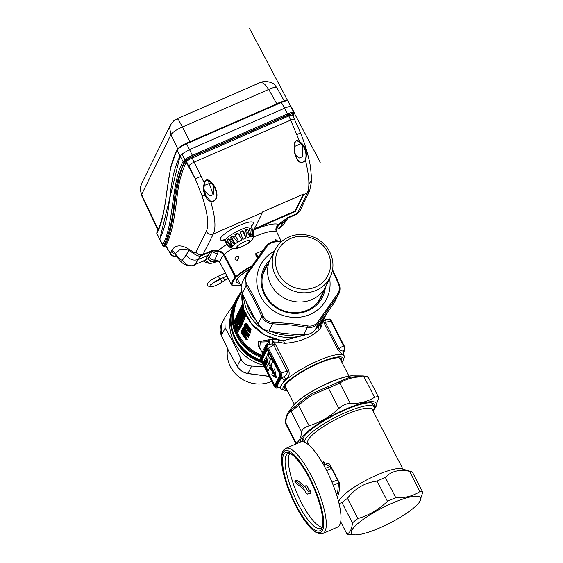 <?xml version="1.0" encoding="UTF-8"?>
<svg xmlns="http://www.w3.org/2000/svg" width="563" height="563" viewBox="0 0 563 563"><rect width="100%" height="100%" fill="white"/><g stroke="black" fill="none" stroke-linecap="round" stroke-linejoin="round"><path stroke-width="0.84" d="M294.16 113.24L293.766 112.297A9.163 1.999 152.8 0 0 287.482 113.902L284.596 108.209C287.419 106.977 289.502 106.428 290.86 106.555M320.241 162.299L249.402 28.15M284.174 100.861L276.883 87.772A11.14 2.618 150.9 0 0 276.883 87.765A11.14 2.618 150.9 0 0 268.755 89.433L276.665 103.634L280.951 102.079M177.746 148.731L170.899 134.789L169.688 127.963L170.659 124.726L173.545 120.968L177.401 118.786L178.703 120.088L182.44 127.013L268.755 89.433L264.701 84.26L262.59 82.916L260.134 82.585C260.824 82.001 262.907 81.614 266.369 81.424C274.835 83.155 273.632 83.971 276.883 87.765M158.196 229.613L141.496 194.291L140.328 189.534L140.476 187.078L141.644 183.447M157.147 232.392L156.824 233.321L157.161 232.378M180.019 156.148C177.176 161.743 174.931 168.119 173.291 175.262C171.849 181.195 170.498 191.983 169.238 201.835C167.711 216.333 164.551 228.768 159.758 239.141L160.138 240.148M186.416 143.262L281.113 102.03L284.604 108.202L189.717 149.519L182.102 153.91L180.097 156L177.155 150.187C178.506 148.217 181.715 146.049 186.775 143.706L281.556 102.438C286.44 100.439 288.685 100.228 288.291 101.797M170.659 124.726L141.63 183.468L140.222 188.478L141.369 195.03L157.971 230.14M184.474 144.156L276.82 103.881M333.24 485.278L338.49 482.998L339.651 485.58M338.539 483.427L337.61 493.181L336.519 494.511M337.16 496.566L337.554 497.256M321.987 462.068L329.679 464.088L339.644 483.49L339.074 491.675L337.427 497.474M323.732 461.977L324.964 464.376M323.648 464.954L325.238 464.257L329.946 466.382A16.243 4.476 -113.5 0 1 331.551 468.43L337.42 479.852A16.243 4.476 -113.5 0 1 337.87 481.091A16.243 4.476 -113.5 0 1 338.49 482.998M336.28 493.765L337.61 493.181M323.591 461.702L323.38 462.117A19.487 5.37 -113.5 0 0 323.014 463.828M323.38 462.117L324.619 464.524M309.439 445.586L307.912 442.617A36.194 7.889 -27.2 0 1 314.808 432.799A36.194 7.889 -27.2 0 1 349.109 413.256A36.194 7.889 -27.2 0 1 372.298 409.526L402.939 469.155M338.659 501.957L338.968 501.056A36.194 7.889 -27.2 0 1 345.865 493.216A36.194 7.889 -27.2 0 1 376.605 475.172A36.194 7.889 -27.2 0 1 401.729 468.803L411.314 471.618A43.618 9.501 152.8 0 0 409.505 471.315C399.273 469.113 391.222 471.168 385.366 477.473A43.618 9.501 152.8 0 0 377.069 481.084C365.014 482.582 355.14 488.332 347.448 498.339A43.618 9.501 152.8 0 0 343.986 501.042A43.618 9.501 152.8 0 0 342.037 502.71L339.003 503.357M325.491 468.325L329.946 466.382M326.653 470.569L331.551 468.43M332.008 482.21L337.42 479.852M308.63 444.024A38.791 8.452 -27.2 0 1 307.391 443.897M303.035 438.021A38.791 8.452 -27.2 0 0 303.239 439.21L304.857 442.363A38.791 8.452 -27.2 0 1 312.324 431.976A38.791 8.452 -27.2 0 1 349.081 411.032A38.791 8.452 -27.2 0 1 373.938 407.035A38.791 8.452 -27.2 0 1 373.016 410.934M355.591 534.85A38.981 8.494 -27.2 0 1 358.821 522.738A38.981 8.494 -27.2 0 1 402.172 499.29A38.981 8.494 -27.2 0 1 419.534 501.985A38.981 8.494 -27.2 0 1 413.298 508.255A38.981 8.494 -27.2 0 1 355.591 534.85L349.827 534.794A43.618 9.501 -27.2 0 1 346.956 534.034C350.045 532.802 351.875 529.107 352.438 522.943A43.618 9.501 -27.2 0 1 354.38 521.275A43.618 9.501 -27.2 0 1 357.85 518.572C368.99 515.286 378.864 509.536 387.471 501.316A43.618 9.501 -27.2 0 1 395.761 497.706C405.079 498.121 413.122 496.073 419.899 491.548A43.618 9.501 -27.2 0 1 422.778 492.308L412.383 472.075A43.618 9.501 152.8 0 0 411.314 471.618M346.956 534.034L340.692 521.859M352.438 522.943L342.037 502.71M371.397 402.89A38.791 8.452 -27.2 0 1 372.249 403.748L373.938 407.035M374.05 407.309A40.374 8.797 152.8 0 0 372.685 403.157A40.374 8.797 152.8 0 0 372.551 403.115A40.374 8.797 152.8 0 0 334.429 415.03A40.374 8.797 152.8 0 0 302.549 439.091A40.374 8.797 152.8 0 0 302.831 441.723M357.85 518.572L347.448 498.339M387.471 501.316L377.069 481.084M395.761 497.706L385.366 477.473M419.899 491.548L409.505 471.315M422.778 492.308L419.534 501.985M373.607 409.92A42.689 9.304 152.8 0 0 375.106 408.055A42.689 9.304 152.8 0 0 374.655 402.024A42.689 9.304 152.8 0 0 330.819 416.353A42.689 9.304 152.8 0 0 300.353 442.068M296.018 443.602L296.124 442.968L296.018 443.602L296.497 443.743M378.357 396.88L378.519 398.351L375.106 408.055M377.977 396.458L374.543 397.295L364.064 376.907L363.015 375.908L349.222 377.379L328.264 386.584L328.37 388.076L339.82 383.086L338.279 382.221M309.108 425.79L298.622 405.395L291.148 411.433C288.066 412.728 286.236 416.444 285.645 422.574L296.124 442.968C299.15 441.575 300.987 437.859 301.627 431.828C302.085 429.358 304.576 427.345 309.108 425.79C320.213 422.334 330.129 416.564 338.849 408.464C342.586 405.212 346.4 403.544 350.299 403.481C359.574 403.741 367.653 401.679 374.543 397.295M322.895 533.478L337.617 527.067A46.405 12.794 -113.5 0 0 340.404 510.458A46.405 12.794 -113.5 0 0 322.662 463.222A46.405 12.794 -113.5 0 0 300.565 441.976L285.842 448.387C283.52 449.802 280.205 451.498 282.07 466.305C284.378 482.723 295.209 508.234 305.772 522.161C309.143 526.701 312.324 529.98 315.315 531.993L319.868 533.872L322.895 533.478A46.405 12.794 -113.5 0 0 325.681 516.869A46.405 12.794 -113.5 0 0 307.94 469.633A46.405 12.794 -113.5 0 0 285.842 448.387M378.343 396.859L368.378 377.456C366.126 375.676 368.547 376.506 363.044 375.908L352.783 375.852A37.123 8.086 152.8 0 0 313.148 390.849A37.123 8.086 152.8 0 0 291.88 407.148L288.383 412.088C286.841 414.262 285.856 417.457 285.434 421.659L285.786 424.009M368.033 377.956C369.061 377.238 367.738 376.886 364.064 376.907C354.739 376.548 346.653 378.61 339.82 383.086L350.299 403.481M285.434 421.659L285.772 423.981L295.751 443.398M301.627 431.828L291.148 411.433L291.367 409.54L288.383 412.088M338.849 408.464L328.37 388.076L313.408 394.459C308.51 397.182 303.584 400.828 298.622 405.395L297.911 404.262L291.367 409.54M297.911 404.262C302.95 399.624 307.982 395.916 312.993 393.129L328.264 386.584M289.713 453.532A40.839 11.253 -113.5 0 0 288.882 466.678A40.839 11.253 -113.5 0 0 302.746 505.138A40.839 11.253 -113.5 0 0 321.762 527.13M308.918 493.505L307.672 494.047A4.173 1.154 -113.5 0 1 304.717 490.12L297.053 483.962L294.597 481.048L296.237 480.338L298.038 480.844L304.717 486.221M307.672 494.047A4.173 1.154 -113.5 0 0 307.94 492.716L309.354 493.857L310.994 493.139L310.34 490.739L308.925 489.599A4.173 1.154 -113.5 0 0 305.969 485.679L304.337 486.39A4.173 1.154 -113.5 0 0 304.062 487.72L296.398 481.555L294.597 481.048M298.038 480.844L296.398 481.555M308.925 489.599L307.285 490.317A4.173 1.154 -113.5 0 0 304.337 486.39M307.285 490.317L308.7 491.45L310.34 490.739M309.354 493.857L308.7 491.45M348.99 376.161L339.932 358.54A30.719 6.693 152.8 0 0 339.285 357.871M285.124 385.704A30.719 6.693 152.8 0 0 285.286 386.619L294.35 404.248M341.41 361.418A32.021 6.974 152.8 0 0 340.348 358.089A32.021 6.974 152.8 0 0 340.235 358.054A32.021 6.974 152.8 0 0 310.002 367.505A32.021 6.974 152.8 0 0 284.716 386.591A32.021 6.974 152.8 0 0 286.039 389.329A32.021 6.974 152.8 0 0 286.764 389.497M341.938 362.431A33.879 7.382 152.8 0 0 343.31 360.081A33.879 7.382 152.8 0 0 341.917 357.181A33.879 7.382 152.8 0 0 303.506 370.574A33.879 7.382 152.8 0 0 284.463 390.229A33.879 7.382 152.8 0 0 284.575 390.265A33.879 7.382 152.8 0 0 287.292 390.518M282.302 389.596A35.729 7.783 -27.2 0 1 282.176 389.561A35.729 7.783 -27.2 0 1 282.063 389.526A35.729 7.783 -27.2 0 1 280.585 388.428A35.729 7.783 -27.2 0 1 296.926 371.939A35.729 7.783 -27.2 0 1 332.339 355.647A35.729 7.783 -27.2 0 1 342.663 354.669A35.729 7.783 -27.2 0 1 344.141 355.767A35.729 7.783 -27.2 0 1 344.134 357.723L343.31 360.081M342.776 354.303L343.514 350.756C341.952 351.312 340.397 350.615 338.842 348.673L337.519 349.011C339.989 352.537 341.741 354.296 342.776 354.303L344.141 355.767M323.148 320.34L323.971 322.648A2.787 0.605 -27.2 0 0 325.294 322.31L324.921 320.98L323.148 320.34L320.994 327.462L319.038 329.763C310.804 337.659 299.291 342.184 284.512 343.346L278.847 342.107L273.442 341.987L275.194 343.88L273.569 344.83L287.116 371.2A2.787 0.605 152.8 0 0 288.749 370.25C289.699 374.437 288.91 377.301 286.377 378.857L284.639 380.088L280.057 387.4L280.585 388.428M343.36 354.521L344.155 351.009L343.592 352.403L343.613 354.739M321.579 322.993L321.952 323.338L321.628 322.923M321.543 323.042L321.959 323.401M320.889 323.985L320.502 324.52L320.994 327.462M315.73 329.059L320.502 324.52A43.618 40.839 26.3 0 0 324.063 318.693L320.713 324.239M306.3 334.647L283.534 340.615L284.512 343.346M283.534 340.615L281.12 340.46L264.758 335.006L251.555 323.964L243.589 309.059L242.118 292.612A43.618 40.839 26.3 0 0 283.534 340.615M279.128 340.151L278.91 342.142M278.08 339.609L278.847 342.107L278.748 339.756M276.799 339.672L272.513 339.785L273.442 341.987L272.464 343.824L273.569 344.83L267.699 349.018L280.29 373.522L281.092 376.767A0.929 0.866 26.3 0 0 282.176 377.266L283.576 376.858L286.377 378.857M267.699 349.018C266.932 347.617 266.383 347.111 266.053 347.505L266.32 346.414C266.686 345.942 267.425 346.618 268.516 348.441L281.113 372.938L287.116 371.2C287.482 373.656 286.3 375.542 283.576 376.858L281.711 378.202L284.639 380.088M280.29 373.522L281.113 372.938L282.176 377.266L281.711 378.202C279.262 381.003 277.819 383.931 277.376 386.971L280.142 387.569M281.092 376.767L275.828 387.407A0.929 0.866 26.3 0 0 276.912 387.907L280.212 387.703M276.623 388.118L277.376 386.971L279.164 387.647M260.775 357.385A43.618 40.839 26.3 0 1 236.073 299.819L241.71 291.416A43.618 40.839 26.3 0 0 239.669 293.942A43.618 40.839 26.3 0 0 236.073 299.819L234.954 302.092A43.618 40.839 26.3 0 0 249.648 354.261A43.618 40.839 26.3 0 0 261.021 360.165M344.915 349.729A0.929 0.866 -153.7 0 1 344.901 349.75L344.901 349.75A0.929 0.866 -153.7 0 1 344.619 350.073L344.155 351.009L343.514 350.756L344.619 350.073C344.943 349.151 344.584 347.709 343.557 345.745L338.842 348.673L325.294 322.31L331.508 321.17L344.042 345.64M323.352 320.058A2.787 2.055 -159.2 0 0 324.921 320.98L326.378 319.524L329.038 319.017C330.024 318.918 330.847 319.636 331.508 321.17L344.099 345.675C344.873 347.061 345.14 348.42 344.901 349.75L343.592 352.403M328.764 319.221C329.285 318.686 330.017 319.362 330.967 321.248L343.557 345.745M326.547 319.481L325.168 319.27L324.267 318.278L325.365 319.369M268.178 345.028L269.001 344.507C270.331 342.853 270.141 341.284 268.431 339.813L258.157 341.783L258.178 345.978L261.422 351.15M267.502 345.569L267.854 342.811L269.353 341.762L268.431 339.813L272.513 339.785A2.787 1.049 -82.1 0 1 272.464 343.824L269.001 344.507L269.353 341.762L260.275 342.037L259.768 347.934M236.087 320.326L235.749 318.658L235.102 319.235M234.595 320.811L235.137 319.791L235.89 322.655L235.665 318.954L235.137 319.791L235.623 321.6L236.242 321.121L236.186 323.746L237.023 326.589L237.509 326.343M238.438 329.038L238.219 329.651L238.072 329.235L238.733 328.954L238.958 329.756C239.036 331.452 238.564 331.713 237.551 330.544M239.176 327.582L238.754 327.546L238.994 328.201L239.43 328.236L239.113 327.286L239.718 328.116L239.859 328.982L239.486 328.672L239.718 328.116M238.466 327.659L238.374 326.92A0.556 0.521 26.3 0 0 238.754 327.258L238.705 328.313L239.486 328.672L239.099 329.454A0.556 0.521 -153.7 0 1 239.472 329.763L238.923 329.137M236.974 316.04L235.869 318.144L236.798 315.604L237.663 319.031M235.827 317.828A0.556 0.521 26.3 0 0 235.784 318.116L235.784 318.116A0.556 0.556 0 0 1 235.82 317.835L236.756 315.871L240.352 326.92L240.725 327.23L240.45 326.047L239.254 327.209L238.642 326.371A0.556 0.521 26.3 0 0 238.965 326.688M236.798 315.604A0.556 0.521 26.3 0 1 236.756 315.871L236.242 316.976A0.556 0.521 26.3 0 0 236.207 317.265L239.937 326.92L240.352 326.92L239.965 327.701A0.556 0.521 -153.7 0 1 240.338 328.011L239.929 327.687M241.26 323.486L241.928 324.802L241.013 323.95L239.979 325.738L236.995 315.674L237.304 315.048A0.556 0.521 26.3 0 1 237.34 314.759L239.549 322.508L237.544 314.9L237.868 313.619L236.995 315.674L237.868 313.619A0.556 0.521 -153.7 0 0 237.91 313.352L240.007 321.663L240.267 321.121M240.521 321.656L240.281 322.184L241.555 324.492L240.683 326.244A0.556 0.521 26.3 0 1 241.063 326.554L240.577 326.083M242.913 321.339L242.456 321.044M241.773 323.655L242.259 324.126L243.125 322.374L242.92 321.346M238.599 312.12L238.191 313.239L238.986 311.642L239.592 313.429L238.986 311.642A0.556 0.521 26.3 0 1 239.022 311.353L238.536 312.838M239.803 310.614L239.592 309.946A0.556 0.521 -153.7 0 1 239.549 310.213L238.191 313.239L241.182 323.31A0.556 0.521 -153.7 0 0 241.562 323.634L242.21 321.522L243.125 322.374M239.683 314.759L239.775 315.393L240.19 314.654M241.443 318.623L240.858 319.207L241.471 318.693M242.639 316.181L242.041 316.779L243.371 320.073L241.295 316.026A0.556 0.521 -153.7 0 0 241.703 316.406L242.934 320.058L243.835 320.917L243.624 319.868M243.075 321.36L242.498 320.945L242.766 321.199L243.068 320.586A0.556 0.521 -153.7 0 1 242.681 320.263L243.448 320.6L243.075 321.36A0.556 0.521 26.3 0 1 243.455 321.677L242.97 321.199M239.739 310.452L240.183 309.221L240.795 310.994L240.183 309.221A0.556 0.521 26.3 0 1 240.225 308.925L240.76 308.39M241.006 308.25L240.788 307.574A0.556 0.521 -153.7 0 1 240.76 307.813M241.492 312.008L241.07 311.585L240.732 312.282L241.14 313.07L241.4 312.275M243.575 314.302L244.835 317.462L243.195 314.098L243.575 314.302L243.87 313.704M244.18 318.799L244.659 319.27L245.046 318.489L244.835 317.462M240.999 307.264L241.421 306.497A0.556 0.521 26.3 0 0 241.386 306.786L241.991 308.573L241.949 305.357L240.936 307.982M242.203 305.758L241.991 305.09A0.556 0.521 -153.7 0 1 241.949 305.357L240.591 308.383L243.582 318.454A0.556 0.521 -153.7 0 0 243.962 318.778L244.131 317.638L245.046 318.489M242.259 310.459L242.618 309.741L242.174 310.537L242.09 309.903M246.305 315.871L246.27 316.005A0.556 0.521 26.3 0 0 245.897 315.695L245.517 316.469A0.556 0.521 26.3 0 1 245.89 316.779L245.405 316.307M242.16 305.498L242.259 304.548L241.823 305.899L242.132 305.273L245.116 315.35L244.806 315.963L241.823 305.899L242.709 304.386M245.433 323.373L247.467 324.028L247.854 325.393L251.126 329.32L250.155 330.762M244.581 325.069L244.792 324.14A0.556 0.521 -153.7 0 1 244.814 324.605L244.574 325.083L244.553 324.619M245.348 324.605L244.792 324.14M249.803 332.508L250.5 332.944A0.556 0.521 26.3 0 0 250.225 332.775L250.816 332.318L249.529 330.523M247.699 336.773L248.396 337.216L248.705 336.583L247.53 334.922M244.764 330.938L244.912 332.107L242.569 329.714A0.556 0.521 -153.7 0 1 242.533 329.242L244.961 333.345M247.023 336.498L242.393 330.073A0.556 0.521 26.3 0 1 242.357 329.594L242.702 328.869A0.556 0.521 26.3 0 0 242.681 328.405L243.202 328.764M248.621 335.464L249.149 335.689L249.444 335.091L248.959 334.225L243.969 327.356L243.096 328.102L243.181 327.399L243.455 328.398M243.969 327.356L243.42 326.92A0.556 0.521 26.3 0 1 243.441 327.377L248.959 334.225M244.954 336.35L245.13 335.527L245.44 335.731L244.954 336.35L246.918 338.349M245.728 339.13L245.693 339.088A0.556 0.521 26.3 0 0 245.982 339.271L246.812 339.679A0.556 0.521 26.3 0 1 247.094 339.848L246.397 339.405M241.414 332.522L241.14 331.523L241.78 330.228A0.556 0.521 -153.7 0 1 241.809 330.692L241.14 331.523M245.44 335.731L245.278 334.401M242.421 330.171L241.78 330.228M324.028 318.813L326.378 319.524L324.042 318.735M237.297 326.582L237.051 327.427L237.825 329.432A0.556 0.401 176.8 0 0 238.219 329.651L237.699 330.798L235.925 328.44L234.546 322.43L234.771 319.953L235.749 318.658M235.383 321.762L236.559 327.427L237.051 327.427L237.825 329.432C237.839 330.629 237.495 330.784 236.777 329.911L234.56 322.465C234.497 320.706 234.665 319.918 235.067 320.101L235.904 319.235M235.383 322.163L235.193 323.619L235.82 323.655L235.89 322.655L236.263 323.092M236.995 327.645L237.333 326.751L236.896 326.934L236.186 323.746M237.29 326.913L237.804 327.469L237.452 327.722L236.559 327.427L237.023 326.589M238.487 329.151L238.05 327.279M237.692 330.798L238.571 329.559L238.958 329.756M239.099 329.454L238.782 329.249A0.556 0.521 -153.7 0 1 238.402 328.926L238.402 328.926A0.556 0.556 0 0 0 238.606 329.214L239.162 329.566L238.944 329.123M239.965 327.701L239.634 327.532A0.556 0.521 -153.7 0 1 239.254 327.209L239.261 327.279A0.556 0.556 0 0 0 239.507 327.525L239.922 327.61M240.345 321.325L239.549 322.508L238.121 314.02M237.333 315.266L237.403 314.541M241.548 318.89L240.858 320.319L240.492 318.834A0.556 0.521 -153.7 0 1 240.098 318.461L240.19 319.383L240.858 319.207M242.259 324.126A0.556 0.521 26.3 0 0 241.886 323.816L242.752 322.064L242.343 322.043A0.556 0.521 -153.7 0 1 241.963 321.719L241.231 319.946A0.556 0.521 26.3 0 1 241.238 319.552L241.548 318.876M240.295 314.435L239.887 314.02L239.261 315.097L239.655 315.097M240.035 313.436L239.761 314.013L239.592 313.429L240.035 313.436M239.852 315.322L240.197 314.675M241.506 318.489L239.922 315.547L240.331 314.668M240.837 318.869L240.753 320.08L240.19 319.383M241.217 310.994L240.964 311.585L240.795 310.994L241.217 310.994M241.386 312.219L241.055 312.929M242.702 316.054L241.126 313.112L241.527 312.289M242.02 316.427L242.041 316.779M244.659 319.27A0.556 0.521 26.3 0 0 244.286 318.961L244.673 318.179L244.265 318.158A0.556 0.521 -153.7 0 1 243.885 317.835L242.371 313.858L244.131 317.638L243.575 318.496A0.556 0.556 0 0 0 243.814 318.757L244.18 318.757M242.695 309.58L242.287 309.157L241.661 310.241L242.055 310.241M242.435 308.58L242.16 309.157L241.991 308.573L242.435 308.58M243.906 313.633L242.322 310.685L242.73 309.812M243.11 314.091L243.251 313.26A0.556 0.521 -153.7 0 1 242.85 312.887L243.195 314.098M246.066 314.97L244.187 310.882M242.695 303.844L242.167 304.984A0.556 0.521 26.3 0 0 242.132 305.273L245.362 315.146L245.82 315.174L245.897 315.695L245.116 315.35A0.556 0.521 -153.7 0 0 245.496 315.674L245.186 316.286A0.556 0.521 -153.7 0 1 244.806 315.963L244.806 316.005A0.556 0.556 0 0 0 245.046 316.265L245.412 316.272M245.468 323.373L247.263 324.316L247.692 325.829L250.507 328.75L250.563 330.896L248.952 330.066M247.178 325.301L247.115 326.385L247.502 325.323M247.087 326.449L249.81 330.65L246.242 326.596L245.377 323.493L246.756 324.295L247.467 324.028M247.115 326.385L247.178 326.871L246.643 326.589L247.122 325.738L246.629 326.005L247.178 326.871C248.22 325.252 252.203 333.627 248.206 329.278L246.249 326.554C245.004 323.957 245.109 323.31 246.58 324.633L246.756 324.295L246.925 324.851L247.903 325.027M249.733 332.487L249.177 332.212L249.55 332.05L250.535 332.149L245.341 324.584M250.324 331.452L249.465 331.628L244.891 325.266L245.102 324.802L244.441 325.379A0.556 0.521 26.3 0 0 244.476 325.857L244.996 327.757L245.94 328.074L249.099 332.191A0.556 0.521 26.3 0 0 249.388 332.374M248.705 336.583L245.165 333.134L247.354 335.893L248.22 335.717M247.621 336.751L248.114 337.047A0.556 0.521 -153.7 0 1 248.396 337.216M242.47 329.355L242.723 329.848M243.005 328.532L244.251 330.425M245.025 331.684C245.51 332.459 245.531 332.402 245.095 331.523C245.531 332.402 245.51 332.459 245.025 331.684L242.533 329.242L242.871 328.926L242.695 329.32A0.556 0.366 137.9 0 0 242.569 329.714L242.393 330.073M245.461 332.254L243.125 328.623A0.556 0.556 0 0 1 243.089 328.109L243.251 327.786A0.556 0.521 -153.7 0 0 243.286 328.264L247.889 334.647L248.755 334.471L249.163 334.922L248.867 335.52A0.556 0.521 -153.7 0 1 249.149 335.689M249.444 335.091L248.177 334.823L243.519 328.039L243.125 328.581L245.004 331.487C245.644 332.487 245.616 332.698 244.912 332.107M248.797 335.597L248.001 335.182L248.177 334.823A0.556 0.521 -153.7 0 1 247.889 334.647L247.713 335.006L244.835 332.578C244.215 332.107 244.251 332.374 244.94 333.373L247.15 336.132L248.431 336.414L248.114 337.047L247.439 336.315A0.556 0.521 -153.7 0 1 247.15 336.132L246.988 336.456A0.556 0.521 26.3 0 0 247.277 336.639L247.277 336.639M244.068 336.575L244.877 336.385L246.714 338.588L245.848 338.764L243.737 335.808A0.556 0.521 26.3 0 0 244.053 336.027L244.398 335.33C243.976 332.895 243.061 331.459 241.661 331.016L241.063 332.226A0.556 0.521 26.3 0 0 241.091 332.705L245.848 338.764A0.556 0.521 -153.7 0 0 246.144 338.947L244.053 336.027L244.814 336.09M245.982 339.271L247.129 339.046L246.812 339.679L246.327 339.383M241.316 332.473L241.168 331.98L241.316 332.473M243.737 335.808L244.082 335.112L245.13 335.527L244.448 333.275M243.223 331.473L241.809 330.692L241.661 331.016A0.556 0.521 -153.7 0 0 241.689 331.487L241.196 332.747L241.063 332.226A0.556 0.556 0 0 0 241.084 332.74L245.686 339.13A0.556 0.556 0 0 0 245.862 339.264L246.756 339.7M275.828 387.407C275.497 387.801 274.948 387.295 274.181 385.894L274.709 385.887L274.181 385.894L261.584 361.39L260.789 358.145L261.056 357.062M261.133 360.482A43.618 40.839 -153.7 0 1 230.872 318.186A43.618 40.839 -153.7 0 1 234.834 302.324A43.618 40.839 -153.7 0 1 234.898 302.211M324.562 317.673L325.062 318.911M262.851 250.542L255.757 253.695L255.933 255.405L257.333 258.276M266.039 346.738L262.084 354.732L262.062 352.396L259.754 347.906M262.316 352.614C261.753 352.959 263.09 350.249 266.334 344.479L267.854 342.811M240.352 321.311L239.662 322.754A0.556 0.521 26.3 0 0 239.648 323.148L240.042 321.98A0.556 0.521 26.3 0 0 240.035 322.374L240.767 324.147A0.556 0.521 -153.7 0 0 241.147 324.471L240.359 326.061A0.556 0.521 -153.7 0 1 239.979 325.738L239.972 325.78A0.556 0.556 0 0 0 240.211 326.04L240.584 326.04M241.217 323.373L242.21 321.522L241.478 319.756L240.858 320.319A0.556 0.521 26.3 0 0 240.851 320.713L240.507 320.27M240.851 320.713L241.724 319.228M239.775 315.393L239.535 316.336L239.015 315.259L239.24 316.181L239.775 315.393M240.098 318.461L240.45 317.743A0.556 0.521 -153.7 0 0 240.851 318.116L240.492 318.834L241.112 318.123L240.45 317.743L239.901 315.885L240.422 315.111M239.81 309.727L240.739 307.862L239.395 310.818L242.379 320.875A0.556 0.521 -153.7 0 0 242.766 321.199M240.873 312.324L240.471 312.669L240.837 312.669M241.119 313.119L241.45 312.444M240.69 313.577L240.471 312.669L240.69 313.577M241.295 316.026L241.647 315.308A0.556 0.521 -153.7 0 0 242.055 315.688L241.703 316.406L242.294 315.695L241.647 315.308L241.098 313.464L241.626 312.732M242.174 310.537L241.935 311.473L241.414 310.396L241.64 311.318L242.174 310.537M242.371 313.858L242.85 312.887L242.301 311.029L242.822 310.255M246.883 325.217L246.58 324.633A0.556 0.493 -172.3 0 0 246.925 324.851L247.46 325.351M245.433 327.905L245.749 328.426A0.556 0.415 -50.6 0 1 245.623 328.363A0.556 0.556 0 0 0 245.749 328.44L246.503 328.581L246.031 328.109M244.441 325.379L244.441 325.379A0.556 0.556 0 0 0 244.412 325.752L244.996 327.757M249.135 332.226L249.261 331.867A0.556 0.521 -153.7 0 0 249.55 332.05L244.624 325.006A0.556 0.521 -153.7 0 0 244.659 325.484L244.476 325.857M243.096 328.102L243.23 328.63L243.096 328.102A0.556 0.521 26.3 0 0 243.125 328.581M245.032 332.761L245.032 332.761C244.314 332.261 244.356 332.388 245.165 333.134C244.356 332.388 244.314 332.261 245.032 332.761L248.628 335.449M241.091 332.705L241.063 332.226M266.693 346.083L266.334 344.479M257.784 257.643L255.757 253.695M235.193 323.619L236.559 327.427M237.051 327.427L236.439 327.786M239.634 327.532L239.937 326.92A0.556 0.521 -153.7 0 1 239.556 326.596L236.207 317.265L235.784 318.116L238.402 328.926L238.705 328.313A0.556 0.521 -153.7 0 0 239.085 328.637L238.782 329.249M239.001 314.281A0.556 0.521 26.3 0 0 239.416 314.71L239.761 314.013A0.556 0.521 -153.7 0 1 239.345 313.591L239.015 315.259M239.507 316.673L239.901 315.885A0.556 0.521 26.3 0 1 239.922 315.547L239.535 316.336A0.556 0.521 26.3 0 0 239.507 316.673L239.24 316.181M242.414 320.938L242.681 320.263L241.393 316.955M240.197 311.846A0.556 0.521 26.3 0 0 240.619 312.282L240.964 311.585A0.556 0.521 -153.7 0 1 240.542 311.156L240.218 312.831M240.711 314.245L241.098 313.464A0.556 0.521 26.3 0 1 241.126 313.112L240.739 313.901A0.556 0.521 26.3 0 0 240.711 314.245L240.436 313.746M241.4 309.425A0.556 0.521 26.3 0 0 241.816 309.854L242.16 309.157A0.556 0.521 -153.7 0 1 241.745 308.728L241.414 310.396M241.907 311.818L242.301 311.029A0.556 0.521 26.3 0 1 242.322 310.685L241.935 311.473A0.556 0.521 26.3 0 0 241.907 311.818L241.64 311.318M244.624 332.466L247.713 335.006A0.556 0.521 26.3 0 0 248.001 335.182M244.082 335.112C243.666 333.043 242.871 331.839 241.689 331.487M257.01 256.651L256.031 254.476M236.15 256.77C236.749 256.038 237.713 256.13 239.043 257.038L237.304 260.282L235.081 259.684C234.919 257.896 235.278 256.925 236.15 256.77L236.559 256.559M275.3 241.393L275.659 239.528L278.199 241.365M237.065 279.227L238.015 280.219M237.22 322.416L238.086 325.111L237.889 325.498L237.502 324.837L237.002 322.866C236.763 321.607 236.833 321.459 237.22 322.416L237.22 322.416M239.648 323.148L239.303 322.698M246.404 326.23L246.411 324.978C245.749 324.548 245.749 324.971 246.404 326.23L246.643 326.589M247.368 325.773L246.432 325.041M248.367 328.954C247.523 327.42 247.65 327.166 248.747 328.18C249.627 329.7 249.5 329.96 248.367 328.954L248.579 328.722C247.917 327.694 248.001 327.525 248.832 328.208C249.465 329.088 249.381 329.256 248.579 328.722L249.092 328.377M243.434 333.775L242.21 332.346L241.872 333.029A0.556 0.521 26.3 0 0 242.217 333.289L242.744 332.656M243.49 334.281L243.174 334.929L242.646 334.591L241.872 333.029M218.367 261L214.756 260.127L214.989 261.162A5.384 5.046 99.6 0 1 217.846 260.725M217.832 260.718L219.999 262.801L231.815 285.223A0.464 0.45 -60.2 0 0 232.252 285.223A31.859 6.939 152.8 0 0 240.471 285.005L235.623 285.793L231.815 285.223A0.464 0.45 -60.2 0 1 231.646 285.047L220.126 262.928M213.131 250.338C213.433 251.07 213.286 251.049 212.694 250.282L218.564 250.465L217.515 253.716C215.284 253.61 213.595 252.639 212.448 250.795L209.352 256.932C210.548 259.086 212.35 260.148 214.756 260.127L214.707 260.057C212.378 260.078 210.59 259.036 209.352 256.932L208.043 258.389C209.725 260.993 212.04 261.922 214.989 261.162L218.036 260.803M281.303 241.485L275.884 230.119C275.8 228.114 276.461 226.551 277.862 225.425L278.382 224.419L287.693 217.628L297.433 213.384L307.236 193.088C308.257 190.97 308.805 187.951 308.862 184.045C308.946 177.781 307.82 169.942 305.498 160.532C302.197 163.474 299.41 163.15 297.13 159.575L294.836 153.805L294.168 149.505L294.611 142.847C295.723 140.307 297.419 139.891 299.685 141.609L290.642 120.102C293.485 119.039 294.808 118.955 294.604 119.856M231.646 285.047L231.492 284.822A60.839 13.252 -27.2 0 1 232.301 281.451A60.839 13.252 -27.2 0 1 235.285 277.137L222.765 253.533L218.331 251.401L213.898 250.894L217.17 251.591L218.43 251.302C220.091 251.112 221.695 251.689 223.244 253.04L224.306 254.469A32.457 7.073 -27.2 0 1 232.294 248.48M249.902 268.917A26.454 5.764 152.8 0 0 236.551 280.092A26.454 5.764 152.8 0 0 236.34 280.585A26.454 5.764 152.8 0 0 239.479 283.069M237.086 322.057L238.086 325.111M237.002 322.866L237.903 325.118A0.556 0.521 26.3 0 0 237.889 325.498M238.022 324.267L237.502 324.837M237.389 322.916L237.297 322.789C236.84 321.726 236.868 321.663 237.389 322.606M249.261 328.996L248.487 327.877M243.434 333.768L242.554 332.599A0.556 0.521 26.3 0 1 242.21 332.346M243.174 334.929A0.556 0.521 -153.7 0 1 243.117 334.415L242.646 334.591M242.688 333.324L242.217 333.289L243.117 334.415L243.406 333.838L242.871 334.359L242.146 333.838M267.721 349.792A1.858 0.514 66.5 0 1 267.777 349.722L266.996 350.059A1.858 0.514 -113.5 0 0 266.904 350.144L262.14 359.792A1.858 0.514 -113.5 0 0 262.675 361.988L273.857 383.741A1.858 0.514 -113.5 0 0 274.885 384.86A1.858 0.514 -113.5 0 0 274.976 384.768L279.741 375.12A1.858 0.514 -113.5 0 0 279.199 372.924L268.023 351.171A1.858 0.514 -113.5 0 0 266.996 350.059M280.473 374.937L275.793 384.409A1.858 0.514 66.5 0 1 275.701 384.501A1.858 0.514 66.5 0 1 275.581 384.501M217.515 253.716L214.707 260.057C217.051 259.839 218.803 260.718 219.971 262.703A60.973 13.287 -27.2 0 1 220.78 259.325A60.973 13.287 -27.2 0 1 223.778 254.99L224.306 254.469L235.813 276.616A32.323 7.045 -27.2 0 1 252.266 265.511M175.818 255.081L175.494 253.906A19.578 5.398 -113.5 0 0 182.391 260.24L186.353 264.694L192.074 265.87L205.016 260.219L209.802 263.533L213.588 262.872L215.136 261.38C212.075 262.358 209.64 261.492 207.824 258.769L208.043 258.389M214.693 260.057L216.326 260.732M278.298 224.538L279.368 223.94L277.862 225.425L276.032 230.33L276.391 231.794A32.457 7.073 -27.2 0 0 253.667 236.981M295.286 211.554L303.64 194.657A61.254 16.883 66.5 0 0 303.992 193.862L262.766 211.808A61.254 16.883 66.5 0 1 262.414 212.61L254.061 229.507L295.286 211.554L295.04 211.076L303.422 194.108M214.369 250.929L218.564 250.465A37.841 8.241 -27.2 0 1 226.84 244.293M214.341 250.929L218.557 250.549M275.884 230.133L281.366 241.492M253.012 230.253A37.841 8.241 -27.2 0 1 278.382 224.419L279.41 223.905M279.459 223.863L287.693 217.628A18.565 5.116 -113.5 0 1 286.827 218.535L296.581 214.285L299.868 211.069L296.581 214.285M243.012 334.056L243.174 333.69L243.223 334.176M205.27 260.24L207.824 258.769M205.016 260.219L210.562 251.738M170.16 253.195L168.372 250.063L170.265 253.28C171.792 255.658 173.967 256.559 176.789 255.975C173.953 256.545 171.785 255.644 170.272 253.266L171.701 250.472C175.839 243.927 182.926 244.419 192.947 251.964C194.348 253.019 195.326 253.04 195.882 252.027C197.655 254.631 200.013 255.461 202.961 254.525L202.075 255.44L211.829 251.189A18.565 5.116 -113.5 0 0 212.694 250.282L202.961 254.525L213.342 233.976C215.425 229.662 215.474 222.413 213.497 212.223L210.914 201.716C208.409 200.611 206.494 198.542 205.164 195.516C203.208 191.49 202.94 187.359 204.369 183.109C204.841 180.195 206.325 179.231 208.817 180.223L210.569 181.469C214.426 185.03 216.558 189.379 216.959 194.516C217.135 197.796 215.791 200.175 212.927 201.653L210.914 201.716L205.784 195.572L204.531 192.581M276.039 230.387L277.89 225.467L278.826 224.609A5.567 5.567 0 0 0 278.945 224.44M292.577 115.64C292.788 114.739 291.486 114.873 288.678 116.027L192.173 158.048L204.362 183.109M254.434 228.754L295.04 211.076M201.378 176.177L195.27 178.809L201.899 195.41C207.74 213.264 209.197 225.284 206.262 231.477L195.882 252.027M278.882 224.524L276.046 230.471M242.934 332.881L242.709 333.324L243.279 333.479M242.808 333.613L243.188 333.289M269.001 362.319L276.306 377.365L274.653 368.927L273.583 371.087L270.937 365.105L272.703 361.552L271.014 358.251L269.001 362.319L276.187 376.731M266.313 367.766L268.488 363.628L276.046 377.893L271.76 374.775L272.83 372.615L269.761 367.47L268.009 371.045L266.313 367.766L268.389 363.628M272.83 372.615L270.712 368.089L269.761 367.47M264.371 360.44L266.208 364.613L265.018 361.735L266.792 363.431L264.807 359.56L265.996 362.445L264.371 360.44M265.018 361.735L266.728 363.571M267.946 357.399L267.995 358.652L267.946 357.399M263.906 361.481L263.491 362.213L265.483 366.084L265.785 365.478L265.096 362.882L263.956 361.53L263.66 362.136L265.581 365.88M265.532 358.167L267.179 362.656L267.678 361.643L267.334 360.982L267.017 361.636L265.609 358.181L266.151 360.214M265.778 358.927L266.348 359.236L267.341 362.586M266.278 358.019L266.236 356.815L265.856 357.589L266.869 359.82L266.939 359.053L267.418 359.525L267.678 360.496L267.136 360.433L268.009 361.122L267.559 359.25L266.686 358.385L266.7 358.948L266.278 358.019M266.7 358.948L266.756 358.307M267.031 359.011L267.84 360.426L267.277 360.151M266.939 359.053L267.587 359.454L267.101 358.983M269.466 358.019L267.657 353.944L267.735 355.323L269.466 358.019M268.178 352.734L268.931 354.753L268.178 352.734M267.967 353.156L268.727 355.176L267.967 353.156M208.641 255.011L198.507 259.423C193.299 261.098 189.217 259.557 186.269 254.786L188.879 250.535M308.862 184.045L311.705 180.251L310.487 166.803C308.658 156.38 305.357 145.106 300.579 132.995L292.619 115.246L292.985 114.5C293.253 113.43 291.725 113.578 288.404 114.929L290.642 120.102L194.355 162.031C191.476 163.46 189.64 164.755 188.837 165.916L195.27 178.809L186.29 162.376C181.898 170.997 178.9 181.835 177.289 194.889C174.924 215.038 172.194 233.772 165.93 245.588L168.372 250.063M288.066 217.994L282.999 225.299L279.445 228.184L276.595 229.43M287.095 219.535L283.576 222.378L278.981 224.384M277.073 227.783L277.904 226.375M299.361 141.77L299.685 141.609C305.737 146.176 307.672 152.489 305.498 160.532L305.259 160.364C303.302 162.637 301.247 162.953 299.087 161.321L297.313 159.315L295.533 155.43L294.294 149.406M208.521 180.378L210.21 181.631M210.302 181.715L214.461 187.282L215.713 190.188L216.544 194.495C216.776 197.704 215.545 200.006 212.856 201.392L210.949 201.427M252.456 229.176L251.626 227.565A14.849 3.237 -27.2 0 0 238.839 230.534A14.849 3.237 -27.2 0 0 225.334 240.049A14.849 3.237 -27.2 0 0 225.214 241.14L226.044 242.752A14.849 3.237 -27.2 0 1 226.044 242.752A14.849 3.237 -27.2 0 1 226.03 242.73L226.854 244.335A14.849 3.237 -27.2 0 1 226.812 243.779L225.981 242.16A14.849 3.237 -27.2 0 1 226.164 241.661A14.849 3.237 -27.2 0 1 226.509 241.091L227.346 242.688A14.849 3.237 -27.2 0 1 228.114 241.78L227.304 240.155A14.849 3.237 -27.2 0 1 228.93 238.677L229.774 240.267A14.849 3.237 -27.2 0 1 231.245 239.148L230.436 237.516A14.849 3.237 -27.2 0 1 232.92 235.848L233.779 237.438A14.849 3.237 -27.2 0 1 235.714 236.27L234.912 234.644A14.849 3.237 -27.2 0 1 237.875 233.033L238.733 234.63A14.849 3.237 -27.2 0 1 240.851 233.589L240.056 231.97A14.849 3.237 -27.2 0 1 243.04 230.668L243.892 232.266A14.849 3.237 -27.2 0 1 245.869 231.52L245.067 229.901A14.849 3.237 -27.2 0 1 247.629 229.106L248.473 230.71A14.849 3.237 -27.2 0 1 250.007 230.373L249.198 228.754A14.849 3.237 -27.2 0 1 250.936 228.592L251.781 230.204A14.849 3.237 -27.2 0 1 252.632 230.316L251.816 228.712A14.849 3.237 -27.2 0 1 252.456 229.176A14.849 3.237 -27.2 0 1 252.47 229.197L253.301 230.816L253.526 237.002L252.815 236.474L252.632 230.316M271.077 358.385L269.163 362.248M273.583 371.087L274.688 369.11M271.76 374.775L272.992 372.537M268.108 370.848L266.475 367.695M275.891 377.59L271.922 374.705M264.216 360.742L266.306 364.416M264.659 359.848L266.158 362.375M267.657 357.991L268.094 358.455M268.016 357.526L267.819 357.92M267.017 361.636L267.404 361.108M265.947 358.856L266.348 359.236L265.863 358.891M267.136 360.433L268.171 361.052M267.84 360.426L267.439 360.081L267.84 360.426M265.856 357.589L266.968 359.616M266.299 356.942L266.017 357.512M268.199 355.556L269.564 357.822M267.735 355.323L268.129 355.703M267.545 354.169L267.897 355.253M268.037 353.015L268.586 353.691M267.833 353.43L268.382 354.113M192.947 251.964L194.348 254.054C190.773 251.436 188.133 249.93 186.437 249.529L180.16 249.381L175.67 253.35L171.701 250.472M175.494 253.906L175.67 253.35M176.768 255.975L175.628 254.983M165.93 245.588L166.275 246.2L164.706 245.165L165.114 245.869L165.782 245.855M299.474 141.855L303.534 146.38L304.632 148.998C306.209 152.742 306.413 156.528 305.259 160.364M295.462 155.142L299.305 157.992L302.514 156.69L302.486 144.733M288.404 114.929L191.906 156.95L192.173 158.048C189.245 159.392 187.38 160.638 186.578 161.792L186.29 162.376L185.072 161.954L184.157 162.348C178.957 172.954 175.593 186.508 174.073 203.018C172.405 220.21 169.041 234.264 163.981 245.172L164.48 246.144A8.297 1.809 152.8 0 0 165.909 246.031M212.68 184.382C213.989 188.394 214.158 191.814 213.187 194.643L209.823 195.98L204.038 190.463M225.981 242.16L226.868 241.773M226.812 243.779L231.653 247.706L231.991 247.227L232.223 246.552L227.346 242.688M253.547 237.269L254.068 235.489L253.301 230.816M250.007 230.373L250.535 236.601L252.407 236.418L251.781 230.204M245.869 231.52L247.044 237.614L249.796 236.763L248.473 230.71M240.851 233.589L242.878 239.374L246.094 237.973L243.892 232.266M235.714 236.27L238.67 241.611L241.858 239.873L238.733 234.63M231.245 239.148L235.06 243.976L237.734 242.174L233.779 237.438M228.114 241.78L232.596 246.115L234.349 244.518L229.774 240.267M227.304 240.155L229.204 239.564L232.596 246.115M230.436 237.516L231.731 237.396L235.06 243.976M231.731 237.396L233.216 236.397M234.912 234.644L238.67 241.611M235.404 235.003L238.135 233.518M240.302 232.484L242.646 231.463L243.04 230.668M242.646 231.463L246.094 237.973M245.384 230.534L247.629 229.106M246.411 230.211L249.796 236.763M249.578 229.507L250.936 228.592M250.852 233.335L252.407 236.418M253.012 235.967L253.526 237.002M229.232 246.967L231.682 247.966C229.514 247.488 227.902 246.277 226.854 244.335M230.753 245.996L231.653 247.706M264.3 362.305L265.433 364.986L265.145 363.198L264.286 362.326M339.102 293.253L334.323 302.669L315.217 329.77C312.592 333.134 308.777 334.795 303.767 334.76C291.725 334.401 280.1 333.205 268.889 331.164C264.202 330.2 260.62 327.779 258.143 323.887C252.463 314.499 247.206 304.266 242.364 293.189L241.098 287.735L242.224 282.337L245.771 275.145L246.728 273.519L247.607 273.857L267.101 246.2C269.41 243.293 272.752 241.837 277.123 241.844L281.162 241.97M301.395 143.53L294.329 146.605M211.28 182.764L204.165 185.509M265.272 365.056L264.124 362.396M236.467 341.818A40.374 37.798 26.3 0 0 262.14 362.551M292.978 115.992L293.752 114.395L293.393 113.543A8.234 1.795 152.8 0 0 287.749 114.979L287.482 113.902L192.602 155.212A9.163 1.999 152.8 0 0 184.896 159.702L182.933 161.912C171.476 181.004 173.946 225.158 162.749 244.743L163.094 245.764L164.283 246.108L163.094 245.764M156.824 233.321L162.679 245.475L163.946 246.263A0.929 0.866 -82.7 0 0 164.48 246.144L165.895 245.996L168.33 250.458M332.571 269.719L338.75 282.978C340.376 286.813 340.404 290.438 338.835 293.851L337.976 295.272L337.596 293.921L318.102 321.579C315.519 325.055 312.176 326.505 308.088 325.942L307.426 327.356C312.141 327.99 315.956 326.329 318.876 322.374L318.102 321.579M242.364 293.189L246.017 285.786L245.771 275.145L265.863 246.376C268.6 242.942 272.386 241.26 277.235 241.337L281.69 241.506M268.889 331.164L272.541 323.76C267.566 323.394 263.984 320.973 261.795 316.49L263.09 315.913C258.072 304.625 252.703 294.182 246.988 284.582C245.088 281.085 245.292 277.51 247.607 273.857M230.978 313.837A42.689 39.973 26.3 0 0 263.484 365.162M181.265 154.621L180.097 156.021L159.758 239.141L162.749 244.743L163.981 245.172M332.416 270.571L338.215 283.203L338.687 283.006L338.215 283.203C339.841 287.257 339.637 290.832 337.596 293.921M277.277 241.443L277.123 241.844L277.277 241.443M265.827 246.425L267.101 246.2M258.143 323.887L261.795 316.49C256.967 305.378 251.71 295.139 246.017 285.786L246.988 284.582M303.767 334.76L307.426 327.356L291.275 325.013L272.541 323.76L272.492 322.275C268.136 321.966 265.004 319.847 263.09 315.913M272.492 322.275L291.599 323.626L308.088 325.942M291.338 107.582L293.766 112.297L293.393 113.543M264.314 366.787L251.633 366.077C246.636 365.746 243.054 363.325 240.887 358.807C236.045 347.73 230.781 337.497 225.109 328.109L224.855 317.476L234.004 304.048M240.887 358.807L237.227 366.203C239.69 370.13 243.272 372.558 247.973 373.48L247.417 373.002M221.343 324.591L221.449 335.506L225.109 328.109M221.449 335.506L228.578 350.65L237.276 366.45C239.718 370.257 243.209 372.629 247.741 373.558L269.269 376.422M267.819 264.068A31.556 29.543 26.3 0 0 264.877 268.776A31.556 29.543 26.3 0 0 262.006 280.247A31.556 29.543 26.3 0 0 292.183 312.599A31.556 29.543 26.3 0 0 321.452 296.736A31.556 29.543 26.3 0 0 323.401 291.535M322.585 293.189A31.556 29.543 -153.7 0 1 321.03 297.553M264.483 269.607A31.556 29.543 -153.7 0 1 267.003 265.722M275.406 249.374A30.719 28.762 -153.7 0 1 314.668 237.544A30.719 28.762 -153.7 0 1 330.467 276.588A30.719 28.762 -153.7 0 1 290.536 289.762A30.719 28.762 -153.7 0 1 275.406 249.374L270.74 258.192A31 29.023 26.3 0 0 270.395 258.867L264.554 270.676A31 29.023 26.3 0 0 262.203 277.714M315.97 304.287A31 29.023 26.3 0 0 320.136 298.144L325.97 286.335A31 29.023 26.3 0 0 326.301 285.645L330.467 276.588M292.063 286.518A27.939 26.151 -153.7 0 1 277.714 250.978A27.939 26.151 -153.7 0 1 314.006 239.036A27.939 26.151 -153.7 0 1 328.356 274.575A27.939 26.151 -153.7 0 1 292.063 286.518M227.558 348.793A30.719 28.762 26.3 0 0 239.901 377.674A30.719 28.762 26.3 0 0 271.767 381.292M245.855 328.292L245.517 328.201A0.556 0.415 -50.6 0 0 245.623 328.363L245.102 327.926A0.556 0.556 0 0 1 244.926 327.652L244.926 327.525M288.376 101.143L288.362 101.108C286.982 100.51 288.918 99.257 281.148 101.994L186.367 143.262C181.659 145.388 178.591 147.492 177.148 149.582L170.793 166.894L166.676 192.208C165.015 208.697 161.729 222.195 156.817 232.709M281.113 102.03L281.556 102.438M159.758 239.148L156.831 233.307C168.041 213.771 165.571 169.639 177.021 150.462L177.479 149.265C178.738 147.436 181.687 145.444 186.332 143.298L192.863 156.296A8.234 1.795 152.8 0 0 185.938 160.328L184.157 162.348L182.933 161.912M141.369 195.023L170.899 134.789C172.496 132.27 176.346 129.673 182.44 127.013L190.02 141.946M156.76 233.983L156.81 232.73M177.345 149.54L177.021 150.462M186.332 143.298L186.775 143.706M323.19 516.538A44.547 12.28 -113.5 0 0 297.792 458.894A44.547 12.28 -113.5 0 0 282.267 466.741A44.547 12.28 -113.5 0 0 307.672 524.385A44.547 12.28 -113.5 0 0 323.19 516.538M322.339 515.504A42.689 11.767 -113.5 0 0 297.996 460.26A42.689 11.767 -113.5 0 0 283.119 467.783A42.689 11.767 -113.5 0 0 307.461 523.027A42.689 11.767 -113.5 0 0 322.339 515.504M285.61 468.106A40.839 11.253 -113.5 0 0 301.219 509.67A40.839 11.253 -113.5 0 0 320.671 528.368C322.5 528.031 322.993 523.597 322.142 515.068C320.065 500.064 309.833 475.939 300.107 463.173C293.907 455.185 291.514 454.292 290.079 453.658L288.066 453.489A40.839 11.253 -113.5 0 0 285.61 468.106M337.519 349.011L323.971 322.648M288.749 370.25L275.194 343.88M320.467 324.555L320.966 327.497M318.482 326.688L319.038 329.763M317.961 325.97A43.618 40.839 26.3 0 0 322.099 321.255A43.618 40.839 26.3 0 0 325.695 315.379L326.132 314.464M243.554 295.864A43.618 40.839 26.3 0 0 303.957 334.76M241.738 291.507L237.776 299.516A42.225 39.537 26.3 0 0 234.658 323.634M235.883 328.356A42.225 39.537 26.3 0 0 261.809 355.288M239.472 329.763L239.859 328.982M240.338 328.011L240.725 327.23M241.063 326.554L241.928 324.802M237.431 314.323L237.91 313.352M238.628 311.895L239.592 309.946M243.455 321.677L243.835 320.917M239.838 309.495L240.788 307.574M241.027 307.039L241.991 305.09M245.89 316.779L246.27 316.005M242.259 304.548L242.435 304.182M250.5 332.944L250.816 332.318M242.442 328.891L242.681 328.405M243.181 327.399L243.42 326.92M247.094 339.848L247.403 339.215M261.38 356.161A42.774 40.043 -153.7 0 1 240.394 294.224M261.204 356.513A43.077 40.332 -153.7 0 1 240.317 293.844A43.077 40.332 26.3 0 1 241.055 292.887M297.215 334.471A41.922 39.255 -153.7 0 1 271.584 331.628M256.228 320.657A41.922 39.255 -153.7 0 1 246.481 302.169M239.001 326.765L238.754 327.258L239.191 327.138M240.239 314.844L239.915 315.505M242.667 309.931L242.315 310.649M242.463 304.323L242.231 304.78M266.053 347.505L260.789 358.145M279.734 372.868L279.684 372.769A3.167 0.873 -113.5 0 1 280.606 376.513L275.694 386.457A0.929 0.866 -153.7 0 1 275.638 385.782L275.807 385.303A2.125 0.584 66.5 0 1 274.948 384.832M279.684 372.769L268.094 350.207A3.167 0.873 -113.5 0 0 266.186 348.455L261.274 358.399A3.167 0.873 -113.5 0 0 262.196 362.143L273.787 384.705A3.167 0.873 -113.5 0 0 275.694 386.457M261.373 252.597L260.768 251.415M261.316 252.681L260.683 251.457M258.065 257.242L256.144 253.498M280.606 376.513A0.929 0.866 -153.7 0 1 280.55 375.845L275.638 385.782A2.512 0.69 -113.5 0 1 274.132 384.395L273.787 384.705M261.274 358.399A0.929 0.866 26.3 0 0 261.809 358.863A2.512 0.69 -113.5 0 0 262.534 361.833L274.209 384.339M262.583 361.805L262.196 362.143M262.267 359.532A2.125 0.584 66.5 0 1 262.316 359.046L261.809 358.863L266.714 348.926L267.228 349.109A2.125 0.584 66.5 0 1 267.284 349.032M266.186 348.455A0.929 0.866 26.3 0 0 266.714 348.926A2.512 0.69 -113.5 0 1 267.059 348.821L268.143 350.313M268.094 350.207L279.677 372.84L280.571 375.788A2.512 0.69 -113.5 0 1 280.55 375.845L280.571 375.781M261.654 361.601A43.618 40.839 -153.7 0 1 230.478 318.996A43.618 40.839 -153.7 0 1 234.44 303.133L234.834 302.324M238.374 326.92L238.642 326.371M239.331 327.342L239.001 326.66M240.014 325.801L236.988 315.702A0.556 0.556 0 0 1 237.03 315.393A0.556 0.521 26.3 0 0 236.995 315.674M238.191 313.239A0.556 0.521 26.3 0 1 238.233 312.958A0.556 0.556 0 0 0 238.184 313.274L241.175 323.352A0.556 0.556 0 0 0 241.414 323.612L241.78 323.612M239.395 310.818A0.556 0.521 26.3 0 1 239.437 310.523A0.556 0.556 0 0 0 239.388 310.853L242.371 320.917A0.556 0.556 0 0 0 242.625 321.184L242.977 321.156M243.617 318.517L240.591 308.418A0.556 0.556 0 0 1 240.626 308.102L240.985 307.307M244.842 316.033L241.816 305.934A0.556 0.556 0 0 1 241.858 305.618A0.556 0.521 26.3 0 0 241.823 305.899M247.882 335.161L247.783 335.119A0.556 0.556 0 0 0 247.924 335.196L248.719 335.485M280.578 375.648L275.807 385.303A0.929 0.866 26.3 0 0 275.757 384.628L280.494 375.035M262.471 359.124A0.929 0.866 -153.7 0 0 262.316 359.046L267.228 349.109A0.929 0.866 -153.7 0 1 267.425 349.208M256.341 255.292L255.933 255.405M235.876 277.397L235.285 277.137L235.813 276.616L236.361 276.912L235.876 277.397A60.375 13.153 152.8 0 0 232.913 281.676A60.375 13.153 152.8 0 0 232.111 285.019L232.252 285.223M251.541 266.545A31.859 6.939 152.8 0 0 236.361 276.912M231.492 284.822L232.111 285.019M311.705 180.251L309.678 190.766L307.236 193.088L303.64 194.657M262.414 212.61L213.342 233.976C210.393 234.912 208.036 234.081 206.262 231.477M224.341 240.134A18.565 4.047 -27.2 0 1 220.407 238.255A18.565 4.047 -27.2 0 1 239.655 225.284A18.565 4.047 -27.2 0 1 253.125 224.004A18.565 4.047 -27.2 0 1 251.323 226.27M222.772 253.533L223.251 253.047M275.793 384.409L274.976 384.768M280.444 374.817L279.741 375.12M279.628 372.741L279.199 372.924M268.445 350.988L268.023 351.171M212.673 283.105L221.041 278.931A1.668 0.781 56 0 0 221.118 280.402A1.668 0.781 56 0 0 222.906 281.704C217.761 284.857 213.708 286.623 210.745 286.996L207.473 285.779L207.522 283.618L208.38 282.401C208.972 281.275 212.174 279.248 217.987 276.313A1.668 0.457 66.5 0 1 218.916 277.32A1.668 0.457 66.5 0 1 219.324 279.375L226.91 276.074M194.383 265.229L200.695 255.862M279.445 228.184L285.371 219.457M300.382 133.037L297.004 134.543M201.899 195.417L205.164 195.516M216.544 194.495L216.959 194.516M262.745 211.871L303.394 194.172M194.348 254.054L194.348 254.054C200.477 257.354 199.309 255.736 202.075 255.433M182.391 260.24L186.269 254.786M175.508 254.631L171.293 251.942M188.837 165.916L186.578 161.792A0.929 0.866 -153.7 0 0 185.361 161.363L185.072 161.954C173.573 181.251 176.057 225.833 164.706 245.165M292.584 115.148L293.604 114.69L294.013 113.543M228.099 278.361L225.657 279.853A1.668 0.781 -124 0 1 223.87 278.544A1.668 0.781 -124 0 1 223.588 277.517M249.937 241.168A7.425 1.619 152.8 0 0 244.546 241.682A7.425 1.619 152.8 0 0 236.847 246.868A7.425 1.619 152.8 0 0 242.231 246.362A7.425 1.619 152.8 0 0 249.937 241.168M163.798 246.228A0.929 0.866 -82.7 0 0 163.946 246.263L165.937 246.08M292.985 114.5A0.929 0.866 26.3 0 0 292.577 114.88L292.619 115.246M287.749 114.979L192.863 156.296M185.361 161.363C186.297 160.012 188.478 158.541 191.906 156.95M213.187 194.643L208.134 180.35M293.098 116.238L293.604 114.69M334.323 302.669L337.976 295.272L318.876 322.374L315.217 329.77M181.905 154.072L184.896 159.702A0.929 0.626 51.1 0 0 185.938 160.328M180.097 156.021L183.081 161.609L184.305 162.053M329.622 278.418A37.123 34.758 -153.7 0 1 292.274 317.335A37.123 34.758 -153.7 0 1 257.953 289.354A37.123 34.758 -153.7 0 1 274.462 251.161M251.633 366.077L247.973 373.48L269.213 376.316M325.365 287.559A32.64 30.564 -153.7 0 1 292.324 313.288A32.64 30.564 -153.7 0 1 263.554 292.781A32.64 30.564 -153.7 0 1 269.79 260.092M270.395 258.867A31 29.023 26.3 0 0 286.011 298.946A31 29.023 26.3 0 0 325.97 286.335M176.951 118.807L260.134 82.585M291.88 407.148L295.23 403.375C299.551 399.301 305.561 395.036 313.26 390.595C329.186 381.32 347.23 375.225 352.783 375.852M284.575 390.265L282.176 389.561M280.508 387.865L276.644 388.118C275.652 388.217 274.828 387.499 274.174 385.965L261.577 361.46C260.81 360.074 260.542 358.715 260.775 357.378L262.084 354.732M324.063 318.693L325.695 315.379M266.419 346.28L268.213 344.999M243.202 327.863L243.455 328.356M241.421 332.48L241.168 331.98M241.14 286.3L237.319 278.875M237.03 315.393L237.389 314.59M238.226 312.965L238.585 312.162M239.437 310.523L239.796 309.77M241.858 305.618L242.217 304.815M245.616 327.694L249.092 332.233A0.556 0.556 0 0 0 249.268 332.367L250.169 332.803M242.357 329.601A0.556 0.556 0 0 0 242.386 330.115L246.981 336.498A0.556 0.556 0 0 0 247.164 336.632L248.058 337.068M235.777 318.13L238.388 328.94M261.725 361.749L248.895 355.274L238.74 345.246L232.357 332.726L230.45 319.087C230.647 313.457 231.977 308.144 234.44 303.133M218.17 260.873L213.595 262.865M275.701 384.501L274.885 384.86M203.637 261.197L205.917 262.506L209.802 263.533M217.987 276.313L225.362 273.104M309.678 190.766L299.875 211.062M211.829 251.189L214.214 250.88M251.626 227.565L251.45 225.587M225.214 241.14L223.708 239.845L225.151 239.739M286.187 218.887L286.827 218.535M177.085 256.038C173.538 257.185 171.511 255.335 171.701 255.419L170.216 253.758M192.074 265.87C183.672 265.912 181.033 262.316 175.705 255.123M210.442 284.252L210.527 285.075L214.792 281.711L219.324 279.375M296.581 158.027L295.061 153.65L294.414 149.434L294.85 142.953C296.265 140.25 296.039 140.426 299.354 141.897L303.506 146.324M214.447 187.261L214.461 187.282C214.341 186.529 212.927 184.678 210.21 181.729L208.528 180.54C206.354 179.541 205.045 180.42 204.615 183.172L203.876 188.492L205.784 195.572M222.308 278.08L221.041 278.931M225.657 279.853L222.906 281.704M232.237 248.466C234.905 249.233 238.881 248.297 244.145 245.651C247.994 243.983 251.042 241.436 253.28 238.015L253.322 237.917M294.175 113.993L294.231 112.6L291.409 106.893M246.728 273.519L265.863 246.376M224.82 317.553L221.301 324.661C219.732 328.074 219.76 331.698 221.386 335.541L228.557 350.777L237.276 366.45"/></g></svg>

